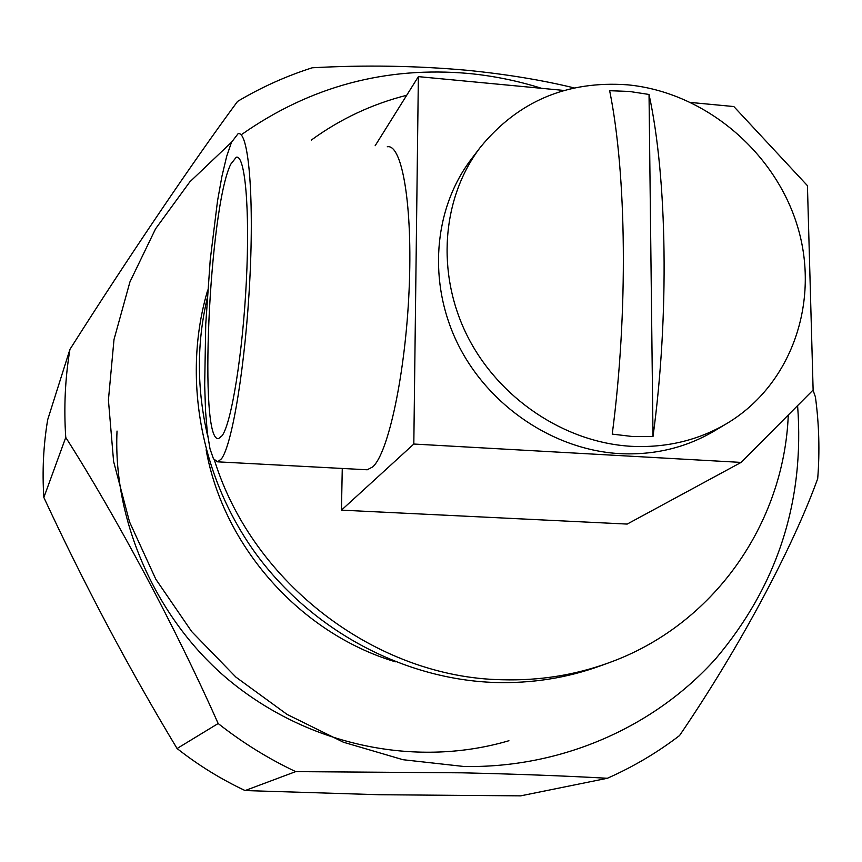 <?xml version="1.0" encoding="UTF-8"?>
<svg xmlns="http://www.w3.org/2000/svg" width="862" height="862" viewBox="0 0 862 862"><rect width="100%" height="100%" fill="white"/><g stroke="black" fill="none" stroke-linecap="round" stroke-linejoin="round"><path stroke-width="1.29" d="M627.87 84.853C704.405 92.245 774.884 151.313 797.512 226.361C820.312 301.312 791.93 384.592 726.968 423.436C698.209 440.385 666.315 448.003 631.275 446.311C564.47 442.529 498.516 398.352 467.172 335.641C435.87 272.888 441.85 197.71 480.371 147.262C518.084 101.21 567.25 80.403 627.87 84.853M726.968 423.436L714.253 431.022C685.872 447.755 654.409 455.287 619.864 453.649C554.007 449.975 489.056 406.508 458.218 344.735C427.433 282.93 433.381 208.841 471.395 159.028L480.371 147.262M632.676 436.538L653.008 436.495C669.429 315.729 667.253 177.874 649.032 94.464L629.368 91.447L609.649 90.704C626.566 173.855 628.279 312.141 612.236 434.114L632.676 436.538M649.032 94.464L653.008 436.495M788.277 414.988C784.075 523.6 713.596 625.521 608.119 663.05C574.458 675.215 539.149 680.786 502.19 679.752C376.931 677.683 252.911 584.027 214.476 460.254M608.119 663.05L600.114 665.96C566.787 677.995 531.832 683.512 495.273 682.499C404.062 679.558 312.421 630.898 255.982 553.867C199.833 476.632 182.227 375.886 207.731 290.031M508.925 740.727C419.158 767.202 315.384 747.58 235.919 685.753C159.729 626.534 112.663 524.861 117.027 431.054M574.221 87.924C542.403 80.155 506.824 74.294 467.473 70.318C416.184 65.717 364.432 64.876 312.227 67.786C286.119 76.104 261.229 87.31 237.556 101.414C193.864 160.526 129.074 256.025 69.93 349.39C65.135 378.278 63.745 407.629 65.76 437.443C116.187 516.489 175.697 627.773 218.161 723.52C242.319 742.57 268.157 758.592 295.698 771.619L245.099 790.562L379.248 794.732L520.637 795.863L607.387 778.267C633.322 766.781 657.372 752.548 679.536 735.577C739.154 648.213 792.393 548.631 817.704 478.647C819.848 451.354 819.083 424.115 815.409 396.929L813.028 390.109M231.512 142.23L189.823 181.871L155.559 228.839L129.946 281.896L113.999 339.542L108.418 400.033L113.601 461.482L129.526 521.887L155.828 579.232L191.687 631.577L235.94 677.144L287.1 714.426L343.421 742.225L403.007 759.713L463.853 766.48C561.701 768.29 654.301 727.108 715.697 658.762C777.481 585.557 804.785 501.167 797.598 405.614M541.519 88.312C517.76 80.823 493.517 75.878 468.809 73.486C386.025 66.126 310.492 86.34 242.211 134.106M295.698 771.619L462.355 772.826C516.866 774.076 565.213 775.886 607.387 778.267M222.17 435.644L218.743 438.478C198.282 444.781 209.078 207.667 230.768 164.189L236.242 157.24C245.023 154.287 250.012 208.658 246.37 280.872C242.825 353 231.566 422.757 222.17 435.644M231.458 142.349L238.041 133.75C248.278 130.119 254.193 193.638 249.872 278.588C245.659 363.452 232.341 444.717 221.437 458.843L217.644 461.838L213.474 458.81L210.005 448.843L207.333 432.627L205.544 411.045L204.682 385.088L205.727 324.489L210.22 259.968L217.526 200.911L221.933 176.322L226.641 156.464L231.458 142.349M387.286 146.755C402.252 143.631 412.876 206.524 409.094 290.106C405.463 373.591 388.353 453.272 372.707 466.924L367.201 469.779L365.703 469.704M65.76 437.443L43.854 497.482C42.13 471.212 43.412 445.298 47.679 419.74L69.93 349.39M43.854 497.482C84.357 584.641 128.761 668.319 177.066 748.518L218.161 723.52M245.099 790.562C220.92 779.183 198.238 765.165 177.066 748.518M395.389 661.811C300.741 633.505 223.56 547.058 206.115 449.824M741.104 462.409L627.202 524.074L341.449 510.142L413.814 444.038L741.104 462.409L813.125 390.012L807.435 185.664L733.842 106.554L690.979 102.492M342.268 468.454L341.449 510.142M375.164 145.7L418.372 76.632L413.814 444.038M418.372 76.632L564.114 90.456M207.893 436.98C196.816 389.947 196.568 343.798 207.149 298.554M311.247 140.129C340.231 118.999 372.05 104.054 406.702 95.273M217.644 461.838L367.201 469.779M236.242 157.24L237.675 157.358"/></g></svg>

